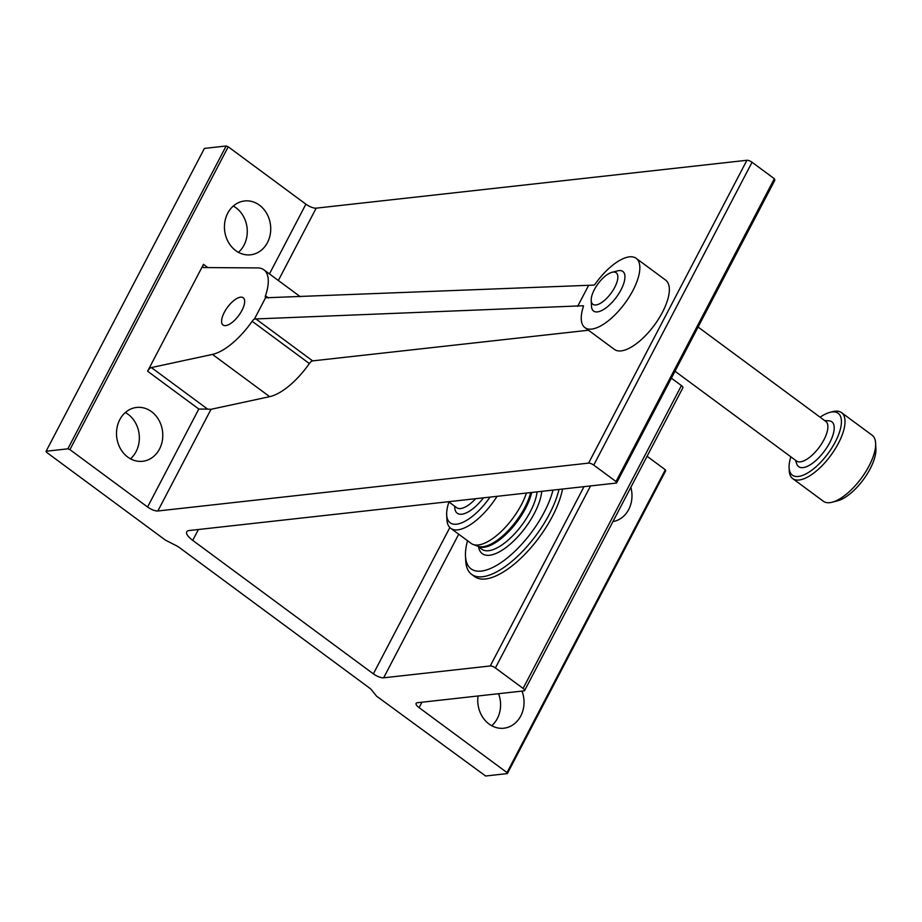 <?xml version="1.0" encoding="UTF-8"?>
<svg xmlns="http://www.w3.org/2000/svg" width="922" height="922" viewBox="0 0 922 922"><rect width="100%" height="100%" fill="white"/><g stroke="black" fill="none" stroke-linecap="round" stroke-linejoin="round"><path stroke-width="1.38" d="M252.144 321.282A51.713 21.218 126.5 0 1 212.475 354.405L151.392 367.567A4.103 1.683 126.5 0 0 147.612 371.22L203.497 264.337A4.103 1.683 126.5 0 0 203.186 267.403A4.103 1.683 126.5 0 0 203.681 267.553L257.687 267.922A51.713 21.218 126.5 0 1 263.865 269.789A51.713 21.218 126.5 0 1 265.478 295.778A4.103 1.683 126.5 0 0 265.548 297.783L593.849 285.105A1.637 0.668 -53.5 0 0 595.151 284.068A43.092 17.679 -53.5 0 1 636.145 258.31A43.092 17.679 -53.5 0 1 624.759 303.476A43.092 17.679 -53.5 0 1 584.928 327.633A43.092 17.679 -53.5 0 1 583.372 306.611A1.637 0.668 -53.5 0 0 583.315 305.804A1.637 0.668 -53.5 0 0 583.061 305.758L254.449 319A4.103 1.683 126.5 0 0 252.144 321.282L309.343 363.545A4.103 1.683 126.5 0 1 312.65 360.882L588.443 330.237M636.145 258.31L665.649 280.115A43.092 17.679 126.5 0 1 654.263 325.282A43.092 17.679 126.5 0 1 614.432 349.438L584.928 327.633M225.694 325.604A16.965 6.961 -53.5 0 0 240.458 312.984A16.965 6.961 -53.5 0 0 243.212 297.737A16.965 6.961 -53.5 0 0 227.527 307.245A16.965 6.961 -53.5 0 0 223.043 325.028A16.965 6.961 -53.5 0 0 225.694 325.604M265.548 297.783L254.449 319M235.721 250.6A27.084 23.096 83.7 0 0 250.577 254.818A27.084 23.096 83.7 0 0 270.538 225.337A27.084 23.096 83.7 0 0 244.595 200.961A27.084 23.096 83.7 0 0 224.922 221.476A27.084 23.096 83.7 0 0 235.721 250.6M127.778 457.082A27.084 23.096 83.7 0 0 142.645 461.288A27.084 23.096 83.7 0 0 162.595 431.807A27.084 23.096 83.7 0 0 136.652 407.443A27.084 23.096 83.7 0 0 116.979 427.946A27.084 23.096 83.7 0 0 127.778 457.082M421.953 702.218L419.118 707.647L507.019 772.601L507.365 773.581L485.617 776.001L376.579 696.168L371.704 690.082A8.206 2.662 27.6 0 0 369.388 687.939L179.49 547.633A8.206 2.662 27.6 0 0 176.183 545.605L165.476 540.165L46.446 452.229L46.1 451.238L204.419 148.419L226.167 145.999L228.218 146.794L305.885 204.177L269.443 273.903M228.218 146.794L69.911 449.625L147.578 507.008A8.206 2.662 27.6 0 0 157.858 510.984L588.605 463.109A4.103 1.325 27.6 0 1 593.745 465.091L616.023 481.549L616.553 483.036L189.217 530.53A16.423 5.313 27.6 0 0 186.717 531.821A16.423 5.313 27.6 0 0 192.733 540.373L373.352 673.844A8.206 2.662 27.6 0 0 383.644 677.808L490.262 665.961A4.103 1.325 27.6 0 1 495.402 667.954L523.097 688.411A4.103 1.325 27.6 0 1 524.606 690.555A4.103 1.325 27.6 0 1 523.973 690.878L417.355 702.725A8.206 2.662 27.6 0 0 416.11 703.371A8.206 2.662 27.6 0 0 419.118 707.647M151.392 367.567L207.646 409.138L198.795 409.034L147.578 507.008M207.646 409.138L211.011 409.31L157.858 510.984M130.498 458.81A27.084 23.096 83.7 0 0 125.346 412.526M238.429 252.34A27.084 23.096 83.7 0 0 233.289 206.055M46.1 451.238L67.848 448.83L69.911 449.625M226.167 145.999L67.848 448.83M616.023 481.549L774.342 178.73L752.064 162.26A4.103 1.325 27.6 0 0 746.912 160.278L316.177 208.153A8.206 2.662 27.6 0 1 305.885 204.177M309.343 363.545A51.713 21.218 126.5 0 1 269.673 396.667L211.011 409.31M774.342 178.73L774.86 180.205L616.553 483.036M467.523 540.707A65.669 26.945 -53.5 0 0 465.483 555.989L465.714 560.714A69.772 28.628 -53.5 0 0 471.638 574.371L474.646 576.596A69.772 28.628 -53.5 0 0 485.525 578.97A69.772 28.628 -53.5 0 0 562.558 489.029M671.366 378.17L681.416 385.58A4.103 1.325 27.6 0 1 682.914 387.724L524.606 690.555M478.057 695.983A27.084 23.096 83.7 0 0 489.029 724.001A27.084 23.096 83.7 0 0 503.885 728.219A27.084 23.096 83.7 0 0 522.013 691.097M612.934 521.587A27.084 23.096 83.7 0 0 630.844 487.335M647.083 456.286L665.338 469.771L507.019 772.601M665.338 469.771L665.684 470.762L507.365 773.581M491.737 725.741A27.084 23.096 83.7 0 0 498.56 693.701M588.455 285.705L577.656 306.358M471.638 574.371A69.772 28.628 -53.5 0 0 482.517 576.746A69.772 28.628 -53.5 0 0 558.986 489.432M465.483 555.989A65.669 26.945 -53.5 0 0 481.307 571.087A65.669 26.945 -53.5 0 0 552.981 490.101M448.956 501.983A41.041 16.838 -53.5 0 0 446.686 514.753L446.916 519.478A45.143 18.521 -53.5 0 0 450.743 528.318L471.211 543.438A45.143 18.521 -53.5 0 0 473.205 544.499A45.143 18.521 -53.5 0 0 478.253 544.983A45.143 18.521 -53.5 0 0 526.439 493.051M450.743 528.318A45.143 18.521 -53.5 0 0 457.785 529.85A45.143 18.521 -53.5 0 0 497.05 496.313M446.686 514.753A41.041 16.838 -53.5 0 0 456.574 524.192A41.041 16.838 -53.5 0 0 490.031 497.096M790.846 456.828A38.505 15.801 -53.5 0 0 789.094 467.661L789.232 470.589A41.041 16.838 -53.5 0 0 792.724 478.622L823.369 501.268A41.041 16.838 -53.5 0 0 832.07 502.236L837.556 500.83A36.119 14.821 -53.5 0 0 863.292 479.728A36.119 14.821 -53.5 0 0 875.9 448.945L875.635 443.275A41.041 16.838 -53.5 0 0 872.143 435.242L841.498 412.607A41.041 16.838 -53.5 0 0 835.102 411.2A41.041 16.838 -53.5 0 0 832.797 411.627L829.961 412.353A38.505 15.801 -53.5 0 0 820.119 417.217M795.421 460.205L796.815 464.077A27.914 11.456 -53.5 0 0 810.899 464.365A27.914 11.456 -53.5 0 0 829.742 442.618A27.914 11.456 -53.5 0 0 828.797 420.789L824.694 420.593M789.094 467.661A38.505 15.801 -53.5 0 0 826.746 455.203A38.505 15.801 -53.5 0 0 832.117 411.95A38.505 15.801 -53.5 0 0 829.961 412.353M674.996 371.22L796.516 461.012A24.629 10.107 -53.5 0 0 823.945 439.782A24.629 10.107 -53.5 0 0 825.789 421.4L698.092 327.045M591.209 300.445L591.486 306.242A24.629 10.107 -53.5 0 0 593.572 311.06A24.629 10.107 -53.5 0 0 621.002 289.831A24.629 10.107 -53.5 0 0 622.846 271.448A24.629 10.107 -53.5 0 0 617.625 270.861L612.001 272.301A19.593 8.033 -53.5 0 0 598.055 283.745A19.593 8.033 -53.5 0 0 591.209 300.445A19.593 8.033 -53.5 0 0 600.199 303.43A19.593 8.033 -53.5 0 0 614.697 287.399A19.593 8.033 -53.5 0 0 612.001 272.301M792.724 478.622A41.041 16.838 -53.5 0 0 830.653 455.618A41.041 16.838 -53.5 0 0 841.498 412.607M832.07 502.236A41.041 16.838 -53.5 0 0 861.298 478.264A41.041 16.838 -53.5 0 0 875.635 443.275M255.532 318.678L312.65 360.882M265.478 295.778L268.429 297.956M147.612 371.22L198.795 409.034M203.497 264.337L207.876 267.576M316.177 208.153L278.352 280.495M746.912 160.278L588.605 463.109M752.064 162.26L593.745 465.091M198.414 529.505L192.733 540.373M449.844 527.534L373.352 673.844M458.718 534.207L383.644 677.808M584.006 486.643L490.262 665.961M590.564 485.917L495.402 667.954M681.416 385.58L523.097 688.411M212.475 354.405L269.673 396.667M478.553 546.815A46.792 19.201 -53.5 0 0 489.582 555.251A46.792 19.201 -53.5 0 0 522.163 531.764A46.792 19.201 -53.5 0 0 541.756 491.345M477.55 546.078L481.826 549.235A43.507 17.852 -53.5 0 0 488.614 550.722A43.507 17.852 -53.5 0 0 518.637 529.205A43.507 17.852 -53.5 0 0 537.077 491.864M477.631 546.101A43.507 17.852 -53.5 0 0 483.946 547.276A43.507 17.852 -53.5 0 0 531.706 492.463M473.205 544.499L478.057 546.262A43.68 17.921 -53.5 0 0 482.932 546.723A43.68 17.921 -53.5 0 0 530.68 492.579M454.765 506.282A29.147 11.951 -53.5 0 0 461.795 514.211A29.147 11.951 -53.5 0 0 483.474 497.822M448.576 501.706L456.678 507.688A25.032 10.269 -53.5 0 0 460.585 508.541A25.032 10.269 -53.5 0 0 475.66 498.687M263.865 269.789L300.33 296.734"/></g></svg>
